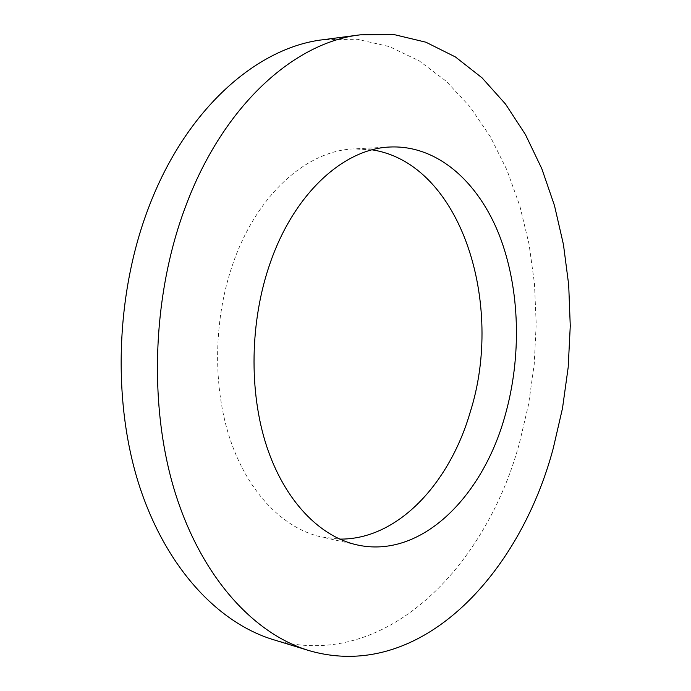 <?xml version="1.0" encoding="UTF-8"?>
<svg xmlns="http://www.w3.org/2000/svg" width="691" height="691" viewBox="0 0 691 691"><rect width="100%" height="100%" fill="white"/><g stroke="black" fill="none" stroke-linecap="round" stroke-linejoin="round"><path stroke-width="0.52" stroke-dasharray="3.46 2.59" d="M372.138 149.843L353.783 148.911C307.668 150.457 257.786 193.35 233.549 261.958C213.372 318.24 212.362 387.055 230.492 440.426C248.769 493.78 284.001 528.667 321.384 536.967L339.635 539.092M273.282 639.65C384.317 672.213 485.436 568.028 519.321 443.587L528.572 404.442L534.212 364.347L536.199 323.872L534.48 283.595L529.038 244.096L519.839 205.978L506.892 169.908L490.239 136.576L469.949 106.742L446.205 81.218L419.23 60.886L389.396 46.608L357.221 39.266L323.371 39.681M390.234 147.002L353.783 148.911M357.014 544.897L321.384 536.967"/><path stroke-width="1.04" d="M339.635 539.092C397.61 539.887 449.461 483.51 470.148 412.337C504.672 304.42 461.381 163.672 372.138 149.843M504.819 416.535C521.869 357.204 520.211 289.304 499.438 235.493C478.483 182.104 437.671 145.032 390.234 147.002C344.42 148.487 294.556 192.461 270.181 263.003C249.883 320.866 248.708 391.65 266.691 446.377C284.813 501.096 319.864 536.657 357.014 544.897C420.845 559.183 482.258 497.235 504.819 416.535M185.231 207.412C152.227 295.584 148.47 405.686 174.797 491.491C201.331 577.365 253.822 633.811 308.877 650.551C419.428 682.812 519.511 575.318 553.275 448.234L562.509 408.234L568.192 367.284L570.265 325.962L568.693 284.847L563.441 244.519L554.484 205.581L541.813 168.708L525.462 134.607L505.501 104.047L482.076 77.867L455.412 56.947L425.872 42.203L393.939 34.55L360.279 34.826C294.772 42.22 223.038 105.049 185.231 207.412M360.279 34.826L323.371 39.681C257.544 47.161 185.991 108.522 148.513 207.905C115.803 293.528 112.296 400.296 138.736 483.83C165.391 567.423 217.967 622.816 273.282 639.65L308.877 650.551"/></g></svg>
